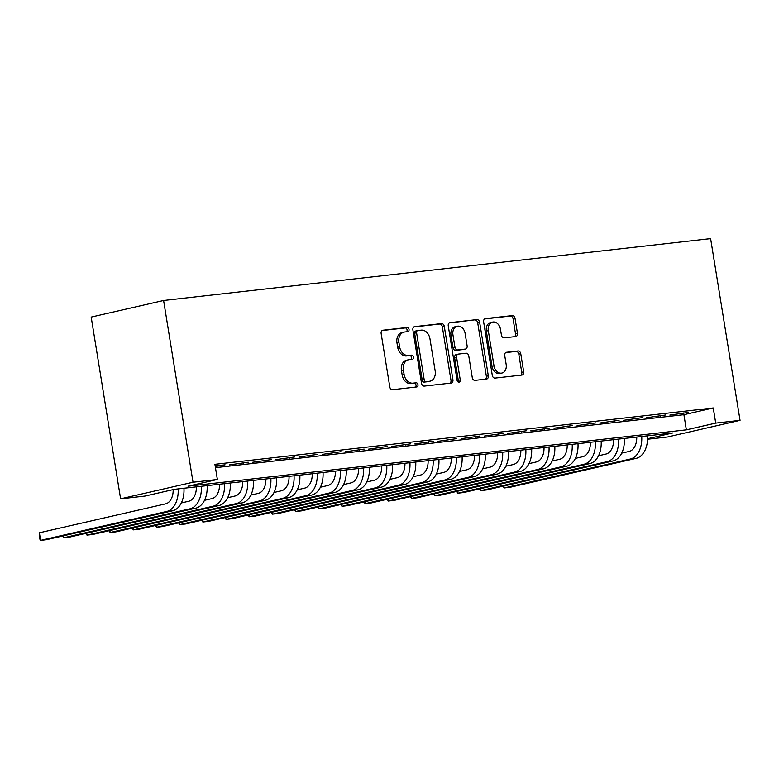 <?xml version="1.0" encoding="UTF-8"?>
<svg xmlns="http://www.w3.org/2000/svg" width="779" height="779" viewBox="0 0 779 779"><rect width="100%" height="100%" fill="white"/><g stroke="black" fill="none" stroke-linecap="round" stroke-linejoin="round"><path stroke-width="1.17" d="M409.033 329.4A2.113 1.597 77.1 0 0 407.105 327.501L382.927 330.228A3.019 2.288 77.1 0 0 382.742 330.267A3.019 2.288 77.1 0 0 381.135 333.461L389.802 386.978A3.019 2.288 77.1 0 0 392.558 389.695L416.736 386.959A2.113 1.597 77.1 0 0 416.872 386.939A2.113 1.597 77.1 0 0 417.992 384.699A2.113 1.597 77.1 0 0 416.064 382.801L412.928 383.151A9.65 7.303 77.1 0 1 404.106 374.456L403.386 369.996A9.65 7.303 77.1 0 1 408.508 359.771A9.65 7.303 77.1 0 1 409.131 359.664L412.257 359.314A2.113 1.597 77.1 0 0 412.393 359.285A2.113 1.597 77.1 0 0 413.513 357.045A2.113 1.597 77.1 0 0 411.585 355.146L408.459 355.497A9.65 7.303 77.1 0 1 399.637 346.811L398.906 342.351A9.65 7.303 77.1 0 1 404.038 332.117A9.65 7.303 77.1 0 1 404.652 332.01L407.777 331.659A2.113 1.597 77.1 0 0 407.914 331.64A2.113 1.597 77.1 0 0 409.033 329.4M406.502 331.805A2.113 1.597 77.1 0 0 407.076 329.848A2.113 1.597 77.1 0 0 405.148 327.949L382.099 330.549M415.46 387.105A2.113 1.597 77.1 0 0 416.035 385.147A2.113 1.597 77.1 0 0 414.107 383.249L410.971 383.599L412.928 383.151M410.981 359.45A2.113 1.597 77.1 0 0 411.555 357.493A2.113 1.597 77.1 0 0 409.627 355.594L406.492 355.954L408.459 355.497M515.669 336.567A3.019 2.288 77.1 0 0 515.864 336.528A3.019 2.288 77.1 0 0 517.46 333.334L515.026 318.319A3.019 2.288 77.1 0 0 512.27 315.602L485.424 318.64A3.019 2.288 77.1 0 0 485.229 318.669A3.019 2.288 77.1 0 0 483.632 321.873L492.299 375.39A3.019 2.288 77.1 0 0 495.054 378.097L521.901 375.069A3.019 2.288 77.1 0 0 522.096 375.03A3.019 2.288 77.1 0 0 523.692 371.836L520.761 353.695A3.019 2.288 77.1 0 0 518.006 350.988L506.516 352.283A3.019 2.288 77.1 0 0 506.321 352.312A3.019 2.288 77.1 0 0 504.724 355.516L506.175 364.504A8.072 6.105 77.1 0 1 501.89 373.063A8.072 6.105 77.1 0 1 494.003 365.887L488.297 330.656A8.072 6.105 77.1 0 1 492.581 322.097A8.072 6.105 77.1 0 1 500.469 329.274L501.423 335.145A3.019 2.288 77.1 0 0 504.179 337.862L515.669 336.567M215.462 467.673L683.904 414.701L713.262 407.972L715.716 423.114L740.05 420.358L710.614 238.627L163.6 300.49L91.182 317.092L120.609 498.823L144.952 496.077L174.311 489.339L672.657 432.988L647.573 438.733M713.262 407.972L214.916 464.323L217.37 479.474L193.026 482.22L163.6 300.49M444.273 326.323A3.019 2.288 77.1 0 0 441.518 323.606L414.671 326.644A3.019 2.288 77.1 0 0 414.477 326.674A3.019 2.288 77.1 0 0 412.88 329.877L421.546 383.385A3.019 2.288 77.1 0 0 424.302 386.102L451.148 383.064A3.019 2.288 77.1 0 0 451.343 383.034A3.019 2.288 77.1 0 0 452.94 379.84L444.273 326.323L442.316 326.771A3.019 2.288 77.1 0 0 439.56 324.054L413.844 326.966M450.048 322.642L476.894 319.604A3.019 2.288 77.1 0 1 479.65 322.321L488.316 375.838A3.019 2.288 77.1 0 1 486.719 379.032A3.019 2.288 77.1 0 1 486.524 379.071L475.034 380.366A3.019 2.288 77.1 0 1 472.278 377.649L468.763 355.945A3.019 2.288 77.1 0 0 466.008 353.228L458.383 354.094A3.019 2.288 77.1 0 0 458.188 354.124A3.019 2.288 77.1 0 0 456.591 357.327L460.253 379.918A2.113 1.597 77.1 0 1 459.133 382.158A2.113 1.597 77.1 0 1 457.069 380.279L448.256 325.875A3.019 2.288 77.1 0 1 449.853 322.672A3.019 2.288 77.1 0 1 450.048 322.642L449.668 322.73M215.267 466.504L225.063 464.829L215.179 465.949M248.238 462.21L229.445 464.897L248.238 462.21M271.423 459.581L252.62 462.278L271.423 459.581M294.598 456.961L275.795 459.659L294.598 456.961M317.783 454.342L298.98 457.039L317.783 454.342M340.959 451.723L322.155 454.42L340.959 451.723M364.134 449.103L345.34 451.791L364.134 449.103M387.319 446.474L368.516 449.171L387.319 446.474M410.494 443.855L391.691 446.552L410.494 443.855M433.669 441.235L414.876 443.933L433.669 441.235M456.854 438.616L438.051 441.313L456.854 438.616M480.03 435.997L461.226 438.684L480.03 435.997M503.205 433.377L484.411 436.065L503.205 433.377M526.39 430.748L507.587 433.445L526.39 430.748M549.565 428.129L530.762 430.826L549.565 428.129M572.74 425.509L553.947 428.207L572.74 425.509M595.925 422.89L577.122 425.587L595.925 422.89M619.101 420.271L600.297 422.958L619.101 420.271M642.286 417.641L623.482 420.339L642.286 417.641M665.461 415.022L646.658 417.719L665.461 415.022M669.843 415.1L688.636 412.403L669.843 415.1M740.05 420.358L667.632 436.97L647.563 439.239M217.37 479.474L188.012 486.203L686.357 429.842L715.716 423.114M193.026 482.22L120.609 498.823M683.904 414.701L686.357 429.842M220.175 465.949L220.077 465.394M243.35 463.33L243.262 462.765M266.525 460.71L266.437 460.146M289.71 458.081L289.613 457.526M312.885 455.462L312.798 454.907M336.061 452.842L335.973 452.287M359.246 450.223L359.148 449.668M382.421 447.604L382.333 447.039M405.596 444.975L405.508 444.419M428.781 442.355L428.693 441.8M451.956 439.736L451.869 439.181M475.141 437.116L475.044 436.561M498.317 434.497L498.229 433.932M521.492 431.878L521.404 431.313M544.677 429.248L544.579 428.693M567.852 426.629L567.764 426.074M591.027 424.01L590.94 423.455M614.212 421.39L614.115 420.835M637.388 418.771L637.3 418.206M660.563 416.142L660.475 415.587M683.748 413.522L683.66 412.967M404.038 332.117L402.081 332.565A9.65 7.303 77.1 0 0 396.949 342.799L398.906 342.351M406.492 355.954A9.65 7.303 77.1 0 1 397.679 347.259L396.949 342.799M408.508 359.771L406.55 360.219A9.65 7.303 77.1 0 0 401.428 370.453L403.386 369.996M410.971 383.599A9.65 7.303 77.1 0 1 402.149 374.913L401.428 370.453M450.019 383.19A3.019 2.288 77.1 0 0 450.983 380.288L442.316 326.771M417.846 330.52A2.113 1.597 77.1 0 0 417.71 330.549A2.113 1.597 77.1 0 0 416.59 332.779L424.195 379.753A2.113 1.597 77.1 0 0 426.132 381.661L429.424 381.282A9.65 7.303 77.1 0 0 430.047 381.184A9.65 7.303 77.1 0 0 435.169 370.95L429.969 338.836A9.65 7.303 77.1 0 0 421.147 330.15L417.846 330.52M417.583 330.578L415.889 330.968A2.113 1.597 77.1 0 0 415.752 330.997A2.113 1.597 77.1 0 0 414.632 333.227L416.59 332.779M430.047 381.184L428.09 381.632A9.65 7.303 77.1 0 1 427.467 381.729L424.175 382.109A2.113 1.597 77.1 0 1 422.237 380.21L414.632 333.227M449.22 322.964L476.894 319.604M485.395 379.198A3.019 2.288 77.1 0 0 486.359 376.286L477.693 322.769A3.019 2.288 77.1 0 0 474.937 320.052M456.426 354.542A3.019 2.288 77.1 0 0 456.231 354.572A3.019 2.288 77.1 0 0 454.634 357.775L458.295 380.366L460.253 379.918M458.042 381.924A2.113 1.597 77.1 0 0 458.295 380.366M465.112 333.422A8.072 6.105 77.1 0 0 457.224 326.245A8.072 6.105 77.1 0 0 452.94 334.804L454.955 347.22A3.019 2.288 77.1 0 0 457.711 349.927L465.336 349.07A3.019 2.288 77.1 0 0 465.521 349.041A3.019 2.288 77.1 0 0 467.127 345.837L465.112 333.422M457.224 326.245L455.267 326.703A8.072 6.105 77.1 0 0 450.983 335.252L452.94 334.804M463.758 349.43A3.019 2.288 77.1 0 1 463.563 349.489A3.019 2.288 77.1 0 1 463.378 349.518L455.754 350.375A3.019 2.288 77.1 0 1 452.998 347.668L450.983 335.252M492.581 322.097L490.624 322.545A8.072 6.105 77.1 0 0 486.339 331.104L488.297 330.656M501.89 373.063L499.933 373.511A8.072 6.105 77.1 0 1 492.046 366.334L486.339 331.104M520.771 375.196A3.019 2.288 77.1 0 0 521.735 372.284L518.804 354.153A3.019 2.288 77.1 0 0 516.049 351.436L505.688 352.605M514.539 336.694A3.019 2.288 77.1 0 0 515.503 333.782L513.069 318.767A3.019 2.288 77.1 0 0 510.313 316.05L484.596 318.962M173.162 489.601A15.366 10 83.5 0 1 165.537 503.877L39.388 532.797L40.615 540.373L166.764 511.443A23.049 15.005 -96.5 0 0 178.148 488.91M166.764 511.443L172.558 510.79L46.409 539.711L40.615 540.373L39.437 538.484L39.388 532.797M172.558 510.79A23.049 15.005 -96.5 0 0 183.951 488.248M196.337 486.856A15.366 10 83.5 0 1 188.713 501.257L181.312 502.952M63.479 535.796L63.79 537.744L189.94 508.823A23.049 15.005 -96.5 0 0 201.333 486.291M62.69 535.981L63.79 537.744L69.584 537.091L195.733 508.171A23.049 15.005 -96.5 0 0 207.126 485.629M219.512 484.226A15.366 10 83.5 0 1 211.888 498.628L204.488 500.332M86.654 533.177L86.975 535.124L213.115 506.204A23.049 15.005 -96.5 0 0 224.508 483.662M85.875 533.362L86.975 535.124L92.769 534.472L218.909 505.552A23.049 15.005 -96.5 0 0 230.302 483.009M242.697 481.607A15.366 10 83.5 0 1 235.073 496.009L227.672 497.713M109.839 530.557L110.151 532.505L236.3 503.585A23.049 15.005 -96.5 0 0 247.683 481.042M109.05 530.742L110.151 532.505L115.944 531.853L242.094 502.932A23.049 15.005 -96.5 0 0 253.487 480.39M265.873 478.988A15.366 10 83.5 0 1 258.248 493.389L250.848 495.084M133.014 527.938L133.326 529.886L259.475 500.965A23.049 15.005 -96.5 0 0 270.868 478.423M132.226 528.113L133.326 529.886L139.12 529.233L265.269 500.303A23.049 15.005 -96.5 0 0 276.662 477.77M289.048 476.368A15.366 10 83.5 0 1 281.423 490.77L274.033 492.464M156.19 525.319L156.511 527.266L282.65 498.346A23.049 15.005 -96.5 0 0 294.043 475.803M155.41 525.494L156.511 527.266L162.305 526.604L288.444 497.684A23.049 15.005 -96.5 0 0 299.837 475.151M312.233 473.749A15.366 10 83.5 0 1 304.608 488.151L297.208 489.845M179.374 522.69L179.686 524.637L305.835 495.717A23.049 15.005 -96.5 0 0 317.228 473.184M178.586 522.875L179.686 524.637L185.48 523.985L311.629 495.064A23.049 15.005 -96.5 0 0 323.022 472.522M335.408 471.12A15.366 10 83.5 0 1 327.784 485.531L320.383 487.226M202.55 520.07L202.861 522.018L329.011 493.097A23.049 15.005 -96.5 0 0 340.404 470.555M201.761 520.255L202.861 522.018L208.665 521.365L334.804 492.445A23.049 15.005 -96.5 0 0 346.197 469.903M358.583 468.5A15.366 10 83.5 0 1 350.959 482.902L343.568 484.606M225.725 517.451L226.046 519.398L352.186 490.478A23.049 15.005 -96.5 0 0 363.579 467.936M224.946 517.636L226.046 519.398L231.84 518.746L357.98 489.825A23.049 15.005 -96.5 0 0 369.373 467.283M381.768 465.881A15.366 10 83.5 0 1 374.144 480.283L366.743 481.977M248.91 514.831L249.222 516.779L375.371 487.858A23.049 15.005 -96.5 0 0 386.764 465.316M248.121 515.007L249.222 516.779L255.015 516.126L381.165 487.206A23.049 15.005 -96.5 0 0 392.558 464.664M404.944 463.262A15.366 10 83.5 0 1 397.319 477.663L389.919 479.358M272.085 512.212L272.407 514.159L398.546 485.239A23.049 15.005 -96.5 0 0 409.939 462.697M271.306 512.387L272.407 514.159L278.2 513.497L404.34 484.577A23.049 15.005 -96.5 0 0 415.733 462.044M428.119 460.642A15.366 10 83.5 0 1 420.504 475.044L413.104 476.738M295.27 509.593L295.582 511.54L421.721 482.61A23.049 15.005 -96.5 0 0 433.114 460.077M294.481 509.768L295.582 511.54L301.376 510.878L427.525 481.958A23.049 15.005 -96.5 0 0 438.908 459.415M451.304 458.023A15.366 10 83.5 0 1 443.679 472.425L436.279 474.119M318.445 506.963L318.757 508.911L444.906 479.991A23.049 15.005 -96.5 0 0 456.299 457.458M317.657 507.148L318.757 508.911L324.551 508.259L450.7 479.338A23.049 15.005 -96.5 0 0 462.093 456.796M474.479 455.394A15.366 10 83.5 0 1 466.855 469.795L459.454 471.499M341.621 504.344L341.942 506.292L468.082 477.371A23.049 15.005 -96.5 0 0 479.474 454.829M340.842 504.529L341.942 506.292L347.736 505.639L473.875 476.719A23.049 15.005 -96.5 0 0 485.268 454.176M497.664 452.774A15.366 10 83.5 0 1 490.04 467.176L482.639 468.88M364.806 501.725L365.117 503.672L491.267 474.752A23.049 15.005 -96.5 0 0 502.65 452.209M364.017 501.91L365.117 503.672L370.911 503.02L497.06 474.099A23.049 15.005 -96.5 0 0 508.453 451.557M520.839 450.155A15.366 10 83.5 0 1 513.215 464.557L505.814 466.251M387.981 499.105L388.293 501.053L514.442 472.132A23.049 15.005 -96.5 0 0 525.835 449.59M387.192 499.281L388.293 501.053L394.086 500.4L520.236 471.47A23.049 15.005 -96.5 0 0 531.629 448.938M544.015 447.536A15.366 10 83.5 0 1 536.39 461.937L528.99 463.632M411.156 496.486L411.478 498.433L537.617 469.513A23.049 15.005 -96.5 0 0 549.01 446.971M410.377 496.661L411.478 498.433L417.271 497.771L543.411 468.851A23.049 15.005 -96.5 0 0 554.804 446.318M567.2 444.916A15.366 10 83.5 0 1 559.575 459.318L552.175 461.012M434.341 493.857L434.653 495.804L560.802 466.884A23.049 15.005 -96.5 0 0 572.195 444.351M433.552 494.042L434.653 495.804L440.447 495.152L566.596 466.232A23.049 15.005 -96.5 0 0 577.989 443.689M590.375 442.287A15.366 10 83.5 0 1 582.75 456.698L575.35 458.393M457.516 491.237L457.828 493.185L583.977 464.265A23.049 15.005 -96.5 0 0 595.37 441.722M456.728 491.422L457.828 493.185L463.632 492.532L589.771 463.612A23.049 15.005 -96.5 0 0 601.164 441.07M613.55 439.668A15.366 10 83.5 0 1 605.926 454.069L598.535 455.773M480.692 488.618L481.013 490.566L607.153 461.645A23.049 15.005 -96.5 0 0 618.545 439.103M479.913 488.803L481.013 490.566L486.807 489.913L612.946 460.993A23.049 15.005 -96.5 0 0 624.339 438.45M636.735 437.048A15.366 10 83.5 0 1 629.111 451.45L621.71 453.144M503.877 485.999L504.188 487.946L630.338 459.026A23.049 15.005 -96.5 0 0 641.73 436.483M503.088 486.174L504.188 487.946L509.982 487.294L636.131 458.373A23.049 15.005 -96.5 0 0 647.524 435.831M405.148 327.949L407.105 327.501M414.107 383.249L416.064 382.801M409.627 355.594L411.585 355.146M397.679 347.259L399.637 346.811M402.149 374.913L404.106 374.456M450.983 380.288L452.94 379.84M439.56 324.054L441.518 323.606M422.237 380.21L424.195 379.753M424.175 382.109L426.132 381.661M427.467 381.729L429.424 381.282M477.693 322.769L479.65 322.321M486.359 376.286L488.316 375.838M454.634 357.775L456.591 357.327M452.998 347.668L454.955 347.22M455.754 350.375L457.711 349.927M463.378 349.518L465.336 349.07M492.046 366.334L494.003 365.887M516.049 351.436L518.006 350.988M518.804 354.153L520.761 353.695M521.735 372.284L523.692 371.836M510.313 316.05L512.27 315.602M513.069 318.767L515.026 318.319M515.503 333.782L517.46 333.334M189.94 508.823L195.733 508.171M213.115 506.204L218.909 505.552M236.3 503.585L242.094 502.932M259.475 500.965L265.269 500.303M282.65 498.346L288.444 497.684M305.835 495.717L311.629 495.064M329.011 493.097L334.804 492.445M352.186 490.478L357.98 489.825M375.371 487.858L381.165 487.206M398.546 485.239L404.34 484.577M421.721 482.61L427.525 481.958M444.906 479.991L450.7 479.338M468.082 477.371L473.875 476.719M491.267 474.752L497.06 474.099M514.442 472.132L520.236 471.47M537.617 469.513L543.411 468.851M560.802 466.884L566.596 466.232M583.977 464.265L589.771 463.612M607.153 461.645L612.946 460.993M630.338 459.026L636.131 458.373M415.752 330.997L417.71 330.549M456.231 354.572L458.188 354.124M463.563 349.489L465.521 349.041"/></g></svg>
